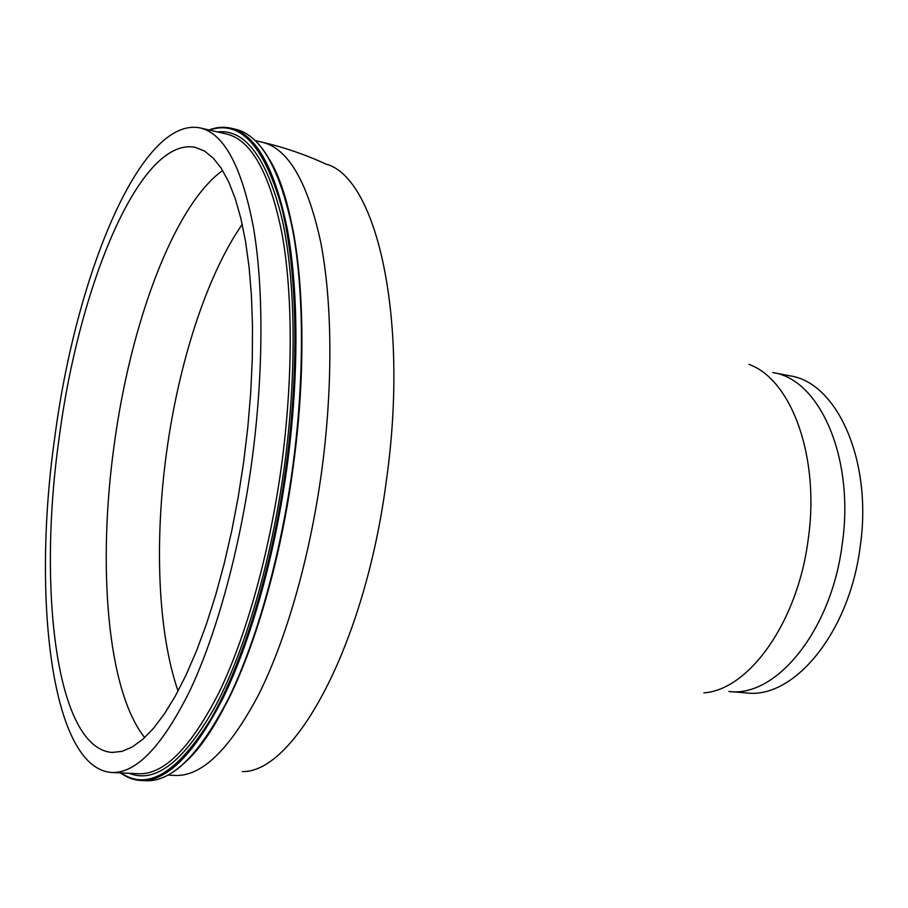 <?xml version="1.0" encoding="UTF-8"?>
<svg xmlns="http://www.w3.org/2000/svg" width="908" height="908" viewBox="0 0 908 908"><rect width="100%" height="100%" fill="white"/><g stroke="black" fill="none" stroke-linecap="round" stroke-linejoin="round"><path stroke-width="1.36" d="M746.285 692.906C793.615 699.353 849.355 633.001 860.16 546.854C872.872 461.105 837.119 382.404 789.881 375.833L772.742 372.541C819.606 379.011 854.973 458.086 842.193 544.391C831.308 631.083 775.829 697.9 728.886 691.465L746.285 692.906M242.345 771.584C294.374 772.969 364.732 645.804 386.24 481.524C409.69 317.766 376.264 176.799 325.87 164.087M54.889 436.6C31.825 596.726 51.041 768.191 111.65 772.481C136.279 773.491 162.407 746.104 190.056 690.318C216.422 634.306 239.553 550.566 251.618 462.989C263.558 375.526 263.831 288.858 253.536 227.953C241.971 166.958 224.208 133.612 200.259 127.949C140.672 115.713 75.829 275.998 54.889 436.6M243.684 461.922L247.85 426.953L250.733 392.347L252.288 358.603L252.515 326.222L251.437 295.645L249.098 267.27L245.546 241.437L240.881 218.431L235.195 198.455L228.589 181.668L221.189 168.162L213.119 157.958L204.493 151.057L195.436 147.391C140.059 135.996 79.019 285.668 59.258 437.191C37.5 588.248 55.921 748.498 112.252 752.448L121.978 751.37L132.159 747.034L142.704 739.373L153.486 728.33L164.382 713.904L175.267 696.152L185.981 675.2L196.378 651.218L206.309 624.466L215.605 595.239L224.117 563.925L231.722 530.942L238.271 496.778L243.684 461.922M242.232 224.287C206.57 275.748 178.762 362.973 166.618 451.934C154.383 540.714 157.651 631.979 178.059 691.045M121.105 772.924C147.357 791.209 177.31 773.162 210.962 718.795C242.958 663.305 272.037 568.544 285.906 467.699C299.674 366.968 297.177 268.11 281.344 206.207C263.615 144.951 239.655 119.572 209.487 130.071M269.744 159.956C299.776 209.249 311.66 335.404 292.921 468.664C280.776 557.013 256.828 641.4 229.236 697.798C200.441 753.901 172.724 781.55 146.086 780.732C172.259 781.777 199.805 754.185 228.748 697.98C256.351 641.513 280.311 557.035 292.501 468.596C304.543 380.282 304.214 292.682 292.864 231.029C280.163 169.251 261.084 135.349 235.649 129.299L230.689 128.142C255.977 134.157 274.908 168.082 287.484 229.917C298.721 291.638 298.959 379.362 286.894 467.824C274.681 556.411 250.778 641.025 223.277 697.594C194.437 753.901 167.015 781.538 141.001 780.505L136.563 780.006M235.649 129.299C261.481 135.689 280.685 169.705 293.284 231.336C304.645 292.921 304.986 380.429 292.955 468.664C275.067 602.31 229.497 720.986 187.184 760.405M111.65 772.481L138.595 773.741C164.042 774.774 190.873 747.659 219.066 692.384C245.966 636.871 269.347 553.891 281.31 467.075C293.148 380.361 292.966 294.362 282.036 233.81C269.789 173.133 251.289 139.866 226.546 134.009L200.259 127.949M217.387 131.898C245.239 128.777 266.804 157.776 282.059 218.885C295.69 280.254 297.109 373.222 284.249 467.472C271.254 561.836 244.785 651.195 215.071 706.776C183.847 761.664 155.223 783.842 129.197 773.298M703.825 692.872C748.748 689.898 797.599 622.57 808.154 539.704C820.23 457.167 791.367 379.385 748.986 364.414M168.173 775.126L175.142 775.443C201.678 776.522 229.429 749.758 258.371 695.165C285.952 640.344 309.662 558.409 321.489 472.603C333.179 386.899 332.407 301.808 320.626 241.732C307.483 181.509 288.006 148.344 262.208 142.227L255.398 140.661M222.664 170.477C173.564 205.81 130.412 324.292 114.215 444.738C97.394 564.924 107.008 690.375 144.69 737.568M120.594 772.901C126.859 777.554 133.658 780.085 141.001 780.505L146.086 780.732M325.666 163.985C305.394 154.598 284.238 147.346 262.208 142.227M208.988 129.958C216.274 127.165 223.504 126.564 230.689 128.142"/></g></svg>
